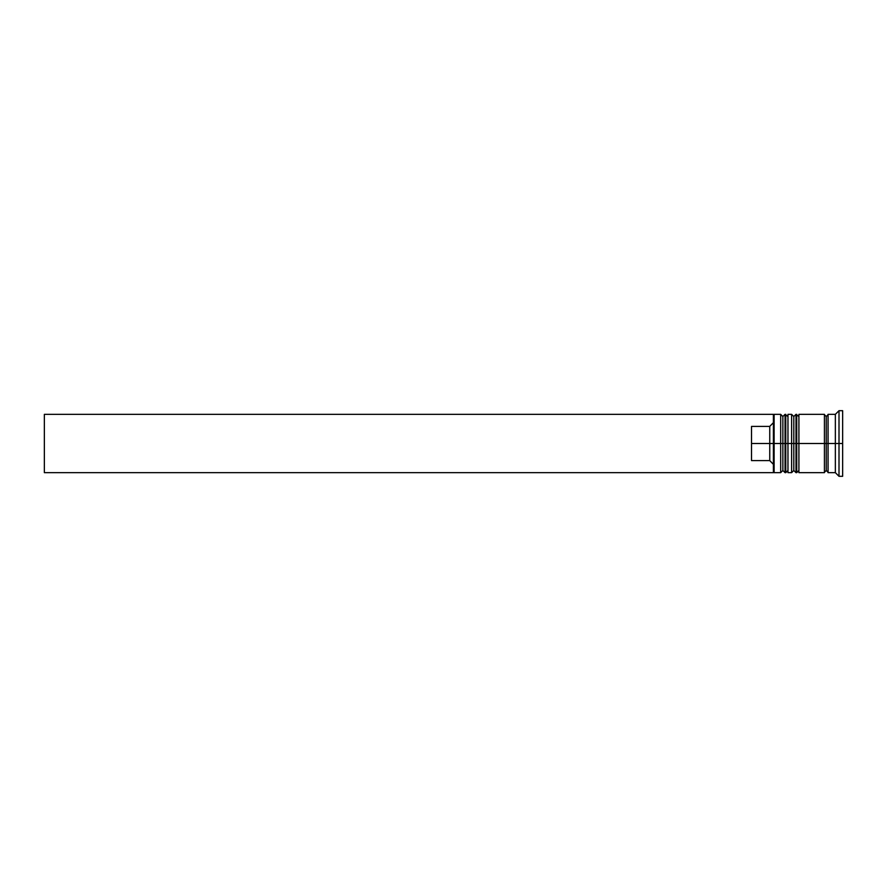 <?xml version="1.0" encoding="UTF-8"?>
<svg xmlns="http://www.w3.org/2000/svg" width="887" height="887" viewBox="0 0 887 887"><rect width="100%" height="100%" fill="white"/><g stroke="black" fill="none" stroke-linecap="round" stroke-linejoin="round"><path stroke-width="1.33" d="M782.866 443.5L782.866 470.476L782.866 443.5L782.866 470.476L782.866 443.5L785.05 443.5L780.682 443.5L780.682 472.66L780.682 443.5L773.386 443.5L773.386 471.696L773.386 415.304L773.386 443.5L769.75 443.5L769.75 426.392L751.522 426.392L751.522 443.5L774.118 443.5L774.118 472.66L774.118 443.5L780.682 443.5L780.682 414.34L780.682 443.5L782.866 443.5L782.866 416.524L782.866 443.5M787.966 470.476L785.782 472.66L785.782 443.5L787.966 443.5L785.782 443.5L785.782 472.66L785.05 472.66L785.05 443.5L785.05 472.66L782.866 470.476L780.682 472.66L774.118 472.66L773.386 471.928M785.782 443.5L785.05 443.5L785.782 443.5L785.782 414.34L785.782 443.5M787.966 416.524L785.05 414.34L785.05 443.5L785.05 414.34L782.866 416.524L780.682 414.34L774.118 414.34L774.118 443.5L774.118 414.34L773.386 415.072M793.81 443.5L793.81 470.476L793.81 443.5L793.81 470.476L793.81 443.5L795.994 443.5L791.614 443.5L791.614 472.66L791.614 443.5L787.966 443.5L787.966 472.66L787.966 443.5L791.614 443.5L791.614 414.34L791.614 443.5L793.81 443.5L793.81 416.524L793.81 443.5M798.91 470.476L796.726 472.66L796.726 443.5L798.91 443.5L796.726 443.5L796.726 472.66L795.994 472.66L795.994 443.5L795.994 472.66L793.81 470.476L791.614 472.66L787.966 472.66M796.726 443.5L795.994 443.5L796.726 443.5L796.726 414.34L796.726 443.5M798.91 416.524L795.994 414.34L795.994 443.5L795.994 414.34L793.81 416.524L791.614 414.34L787.966 414.34L787.966 443.5L787.966 414.34M824.422 472.294L826.252 470.476L826.252 443.5L828.07 443.5L826.252 443.5L826.252 416.524L826.252 443.5L798.91 443.5L798.91 472.66L798.91 443.5L826.252 443.5L826.252 470.476L828.07 472.294M839.002 443.5L835.354 443.5L835.354 472.66L835.354 443.5L828.07 443.5L828.07 472.66L828.07 443.5L835.354 443.5L835.354 414.34L835.354 443.5L839.002 443.5L839.002 476.308L839.002 443.5L842.65 443.5L839.002 443.5L839.002 410.692L839.002 443.5M824.422 414.34L824.422 472.66L824.422 414.34L798.91 414.34L798.91 443.5L798.91 414.34M842.65 476.308L842.65 443.5L842.65 476.308L839.002 476.308L835.354 472.66L828.07 472.66M773.386 422.678L769.75 426.392L769.75 460.608L773.386 464.322L769.75 460.608L769.75 443.5L751.522 443.5L751.522 460.608L769.75 460.608L751.522 460.608L751.522 426.392L769.75 426.392L773.386 422.678M842.65 410.692L842.65 443.5L842.65 410.692L839.002 410.692L835.354 414.34L828.07 414.34L828.07 443.5L828.07 414.34M773.386 415.304L773.386 414.34L773.386 415.304M773.386 472.66L773.386 471.696L773.386 472.66L44.35 472.66L44.35 414.34L773.386 414.34L44.35 414.34L44.35 472.66L773.386 472.66M824.422 414.706L826.252 416.524L828.07 414.706M824.422 472.66L798.91 472.66"/></g></svg>
